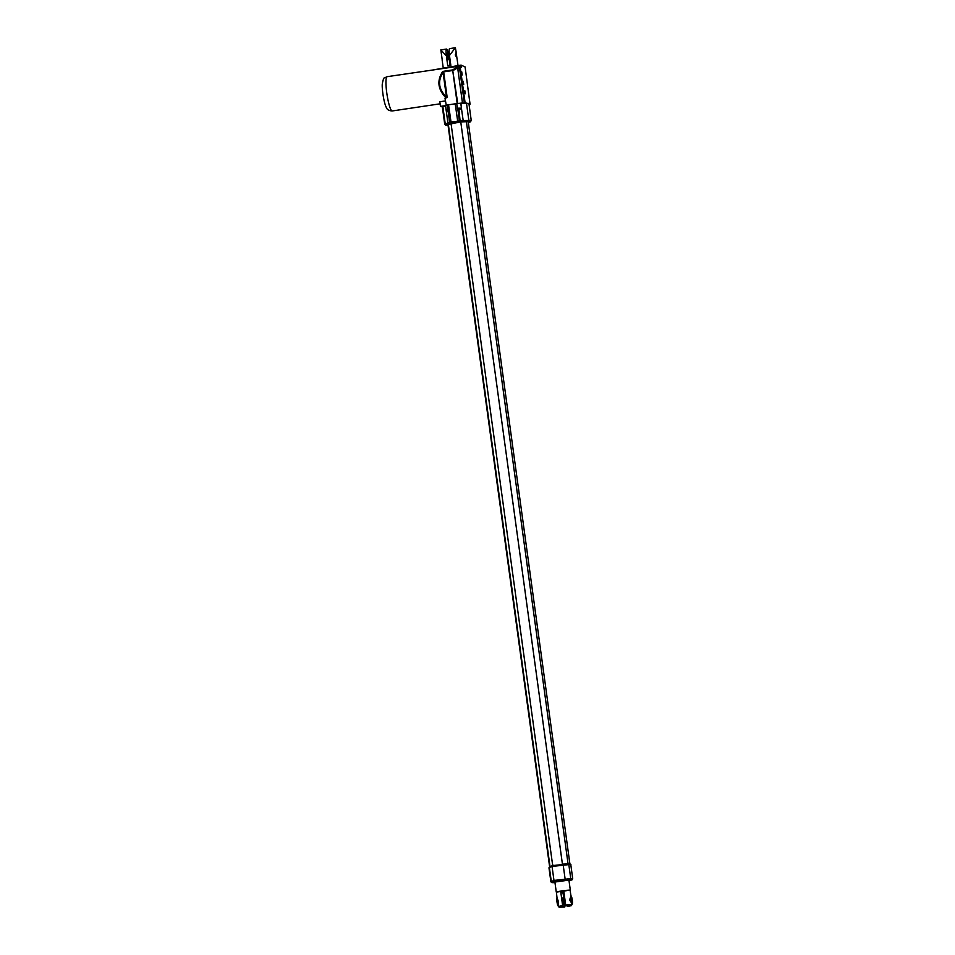 <?xml version="1.0" encoding="UTF-8"?>
<svg xmlns="http://www.w3.org/2000/svg" width="955" height="955" viewBox="0 0 955 955"><rect width="100%" height="100%" fill="white"/><g stroke="black" fill="none" stroke-linecap="round" stroke-linejoin="round"><path stroke-width="1.43" d="M552.157 882.205A0.788 0.752 68.1 0 1 551.298 881.513L549.376 867.51A0.788 0.752 -111.9 0 1 549.841 866.698L548.97 867.797A11.018 0.812 -7.8 0 1 549.376 867.51L552.05 866.436A0.788 0.752 -111.9 0 1 552.611 865.588L568.153 863.953A0.788 0.645 88.3 0 1 568.834 864.609L570.756 878.612L553.972 880.438L551.298 881.513A11.018 0.812 172.2 0 0 550.892 881.799L551.668 882.563L554.974 882.587A10.23 0.752 -7.8 0 1 552.157 882.205L564.548 879.686A0.788 0.645 -91.7 0 0 565.085 878.791L563.163 864.788A0.788 0.645 -91.7 0 0 562.495 864.12L568.165 863.953C570.326 863.929 571.209 864.215 570.815 864.8L572.725 878.803A11.018 0.812 172.2 0 0 570.756 878.612A0.788 0.645 88.3 0 1 570.219 879.519A10.23 0.752 -7.8 0 1 569.013 880.653M553.816 865.266L549.841 866.698A0.788 0.752 -111.9 0 1 549.937 866.663L552.408 865.672M549.626 866.782L447.967 124.687A10.23 0.752 -7.8 0 1 448.349 124.425L460.752 121.894L466.41 121.727A10.23 0.752 -7.8 0 1 468.248 121.906L569.908 864.012M556.264 892.03L554.891 882.038L568.941 880.116L570.302 890.108L556.407 892.113M557.792 880.868L556.204 881.095L557.792 880.868M563.939 879.949L562.364 880.176L563.939 879.949M558.281 905.829A3.939 0.621 -98.5 0 1 558.198 905.877A3.939 0.621 -98.5 0 1 556.968 901.783A3.939 0.621 -98.5 0 1 557.04 898.082L556.395 892.018L562.674 890.645L570.087 890.06L570.983 896.005M572.152 904.695L565.682 905.03L567.915 906.45L571.484 905.579L572.057 903.812M564.047 893.068L563.092 893.2L564.835 906.916L562.614 905.495L558.377 906.546L559.284 907.25L562.853 906.307M562.614 905.495L560.836 892.519L563.904 892.054L565.682 905.03M572.045 903.728L569.586 899.908L571.066 895.993A3.939 0.621 -98.5 0 1 572.26 899.801A3.939 0.621 -98.5 0 1 572.236 903.788A3.939 0.621 -98.5 0 1 570.995 899.694A3.939 0.621 -98.5 0 1 571.066 895.993M557.231 898.142L558.377 901.568L558.377 906.546M560.836 892.519L563.092 893.2M562.579 901.007L562.638 898.046L563.557 904.278L562.579 901.007M565.921 905.853L571.484 905.579M564.835 906.916L559.284 907.25M571.006 896.817L571.221 900.195C572.236 903.979 571.878 903.872 570.171 899.873M571.126 899.729L571.221 896.781C572.725 898.464 572.427 907.692 571.126 899.729L572.117 903M449.602 122.133L447.322 104.99L456.681 103.594L457.767 109.288A0.788 0.633 159.2 0 1 458.018 108.763L457.314 108.273M448.098 111.293L446.248 110.756L448.158 111.544M442.893 106.876L445.567 105.79A18.157 1.325 -7.8 0 1 445.782 105.575L440.47 106.363L442.607 107.008A13.382 0.979 -7.8 0 1 442.893 106.876L445.245 123.983A13.382 0.979 172.2 0 0 444.744 124.329L448.05 125.224A12.594 0.919 -7.8 0 1 446.092 124.675L450.474 122.837L457.767 121.691L468.332 121.369A12.594 0.919 -7.8 0 1 468.332 122.443L471.269 120.7A13.382 0.979 172.2 0 0 468.857 120.473L463.199 120.64A8.667 0.633 172.2 0 0 460.477 120.819L449.602 122.168A0.788 0.776 -73.2 0 0 450.474 122.837M444.744 124.329L442.404 107.223A13.382 0.979 -7.8 0 1 442.607 107.008M460.811 103.522L461.456 108.19A18.157 1.325 172.2 0 0 457.373 108.261L456.741 103.594A18.157 1.325 -7.8 0 1 457.29 103.57A18.157 1.325 -7.8 0 1 460.811 103.522L466.518 103.355A13.382 0.979 -7.8 0 1 467.21 103.343A13.382 0.979 -7.8 0 1 468.929 103.582L471.269 120.7M460.191 121.703L458.985 109.932L461.528 108.476L458.233 109.956L459.725 120.843A0.788 0.776 -73.2 0 1 459.069 121.739M445.782 105.575A18.157 1.325 -7.8 0 1 446.272 105.337A18.157 1.325 -7.8 0 1 446.964 105.098A18.157 1.325 -7.8 0 1 447.286 105.002L447.752 110.291A0.788 0.633 159.2 0 1 447.99 110.541M446.236 110.589L445.567 105.79M469.012 104.238L470.063 104.202L468.965 103.868M467.21 103.343L465.085 102.698L457.755 103.51L452.646 69.918L457.206 103.57M462.662 121.536A0.788 0.645 -91.7 0 0 463.199 120.64L461.432 108.333M459.236 109.049L458.866 109.061A0.788 0.776 -67.8 0 0 458.233 109.956L457.887 109.574A0.788 0.716 151.9 0 1 458.233 108.894L458.018 108.763M458.866 109.061L458.233 108.894M442.368 71.959L443.072 72.449L443.633 71.267L442.368 71.959C436.781 80.972 437.963 89.579 445.901 97.756L447.191 97.517L445.006 98.222L446.272 105.337M446.964 105.098L445.973 105.253M445.376 100.932L439.837 101.755L440.47 106.363M436.531 69.333L461.062 65.083L464.954 66.91M460.406 68.581A15.746 2.483 -98.5 0 1 461.361 67.268A1.576 1.552 106.8 0 0 459.606 65.943A17.321 2.734 81.5 0 0 459.403 65.919A17.321 2.734 81.5 0 0 458.639 67.077L460.406 68.581L465.085 102.698M465.085 66.898L470.063 104.202M461.361 67.268L461.062 65.083M464.822 90.689L465.264 93.805L464.822 90.689M461.743 71.852L462.184 74.968L461.743 71.852M463.282 81.27L463.724 84.386L463.282 81.27M458.639 67.077L456.776 67.363L457.803 68.856L459.63 68.581L464.309 102.818M459.642 68.724L457.803 68.856L462.483 103.08M456.776 67.363L452.646 69.918L443.633 71.267M456.168 52.167L456.92 58.1L455.26 54.924L456.168 52.167L455.368 47.75L449.471 55.474L450.832 65.358L447.752 65.823L446.403 55.927L440.864 49.935L441.389 54.041M441.425 54.041L442.272 60.272M446.403 55.927A7.318 1.158 81.5 0 1 446.534 49.063A7.318 1.158 81.5 0 1 448.838 56.667L450.044 65.465M449.471 55.474A7.318 1.158 -98.5 0 1 449.614 48.61L455.368 47.75M447.095 56.142L447.155 53.182L448.086 59.413L447.095 56.142M464.87 92.193L465.204 93.148L464.87 92.193M461.79 73.368L462.125 74.323L461.802 73.368M463.33 82.775L463.402 81.903L463.342 82.787M465.204 92.993L464.858 91.489L465.204 92.993M554.819 881.131A0.788 0.752 68.1 0 1 553.972 880.438L552.05 866.436L568.834 864.609A11.018 0.812 -7.8 0 1 570.815 864.8M564.548 879.686L570.219 879.519M460.752 121.894L562.423 864.12M466.41 121.727L568.082 863.953M451.023 123.35L552.694 865.552M448.349 124.425L550.02 866.627M451.118 122.682L448.54 104.752M450.879 122.956A0.788 0.776 106.8 0 1 450.545 122.932L449.578 122.156L447.979 110.482M449.674 122.431L449.65 122.431A8.667 0.633 172.2 0 0 447.907 122.92L445.245 123.983A0.788 0.752 -111.9 0 0 446.092 124.675M450.342 123.171L449.638 122.359M448.766 123.601A0.788 0.752 -111.9 0 1 447.907 122.92L446.212 110.458A18.157 1.325 172.2 0 1 447.919 109.67L447.955 109.658M468.332 121.369A0.788 0.645 -91.7 0 0 468.857 120.473L466.518 103.355M458.663 121.619A0.788 0.776 -73.2 0 0 459.331 120.724L457.887 109.574M457.767 121.691L455.189 103.761M445.543 105.814L446.176 110.482M461.552 108.19L460.907 103.522M447.191 97.517L443.669 71.864L453.231 70.455L457.66 67.829M443.072 72.449L446.451 97.076C438.62 89.316 437.497 81.103 443.072 72.449M440.124 103.82L392.219 110.959A17.321 2.734 -98.5 0 1 392.004 110.935A17.321 2.734 -98.5 0 1 386.87 93.59A17.321 2.734 -98.5 0 1 387.109 76.686L460.274 65.991M548.97 867.797L550.892 881.799M569.013 880.665L571.997 879.853L572.725 878.803M392.219 110.959C388.876 110.78 386.859 109.503 386.178 107.127C383.779 102.519 381.845 88.731 382.275 84.064C383.946 74.753 384.937 78.62 387.109 76.686M458.006 65.549L456.956 57.933M443.204 67.745L442.141 59.962M446.534 49.063L440.792 49.923"/></g></svg>
